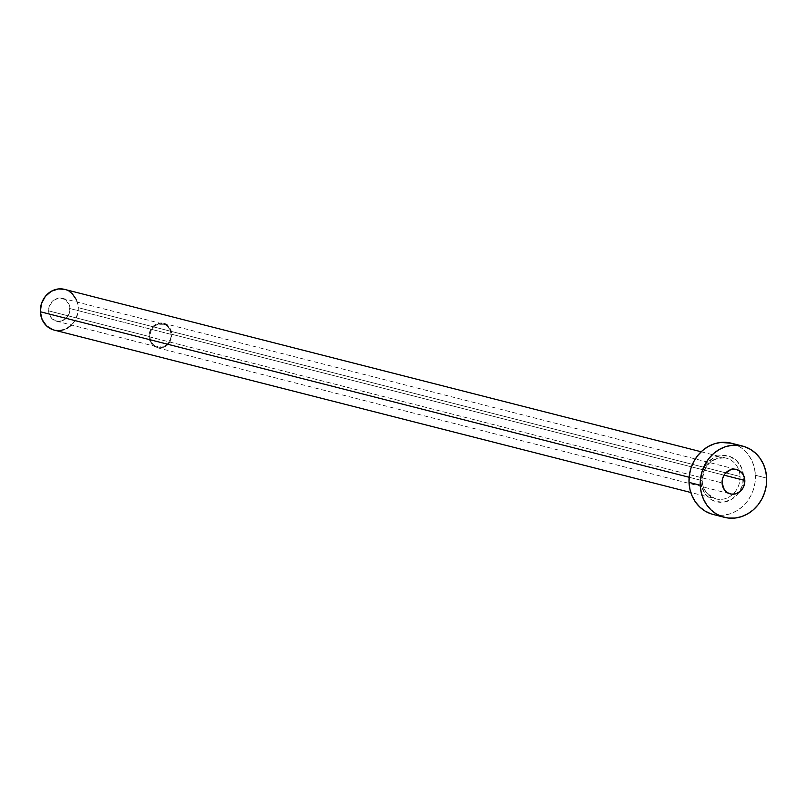 <?xml version="1.0" encoding="UTF-8"?>
<svg xmlns="http://www.w3.org/2000/svg" width="807" height="807" viewBox="0 0 807 807"><rect width="100%" height="100%" fill="white"/><g stroke="black" fill="none" stroke-linecap="round" stroke-linejoin="round"><path stroke-width="0.61" stroke-dasharray="4.04 3.03" d="M48.652 310.866A11.823 10.602 104.3 0 0 56.399 321.176A11.823 10.602 104.3 0 0 69.987 308.577L171.114 334.37A11.823 10.602 -75.7 0 1 157.516 346.97A11.823 10.602 -75.7 0 1 149.769 336.66L48.652 310.866L50.72 317.171L55.693 320.964L61.887 320.964L67.213 317.181L69.886 310.877L68.988 304.189L64.842 299.367L58.83 298.025L52.99 300.638L49.277 306.307L48.652 310.866L149.769 336.66L150.768 341.048L153.239 344.599L158.838 347.212L164.981 345.88L168.33 342.975L170.489 338.93L171.114 334.37L170.116 329.982L167.644 326.442L164.073 324.273L157.879 324.273L154.107 326.432L151.292 329.972L149.769 336.66A11.823 10.602 -75.7 0 1 163.357 324.061A11.823 10.602 -75.7 0 1 171.114 334.37L69.987 308.577A11.823 10.602 104.3 0 0 62.24 298.267A11.823 10.602 104.3 0 0 48.652 310.866M149.053 336.741A12.609 11.308 104.3 0 0 157.325 347.736A12.609 11.308 104.3 0 0 171.82 334.29L724.05 475.162L171.82 334.29A12.609 11.308 104.3 0 0 163.559 323.304A12.609 11.308 104.3 0 0 149.053 336.741L722.073 482.919L149.053 336.741L150.687 329.609L153.683 325.826L159.917 323.042L164.315 323.526L169.611 327.571L171.82 334.29L170.196 341.432L167.2 345.204L160.966 347.988L154.551 346.566L151.262 343.459L149.053 336.741M700.869 481.123A23.635 21.204 104.3 0 0 723.193 502.206A23.635 21.204 104.3 0 0 743.56 476.523L741.562 467.757L736.609 460.666L729.478 456.338L721.236 455.441L713.146 458.104L706.428 463.914L702.12 471.994L700.869 481.123L701.475 485.632L705.015 493.723L711.169 499.543L714.952 501.308L723.193 502.206L731.293 499.543L738.002 493.733L742.309 485.653L743.56 476.523A23.635 21.204 104.3 0 0 721.236 455.441A23.635 21.204 104.3 0 0 700.869 481.123M54.13 330.083A21.012 18.854 104.3 0 0 78.289 307.679L740.059 476.493A21.012 18.854 -75.7 0 1 717.13 499.16A21.012 18.854 -75.7 0 1 702.12 480.579A21.012 18.854 -75.7 0 1 726.29 458.174A21.012 18.854 -75.7 0 1 738.95 470.41A21.012 18.854 -75.7 0 1 740.059 476.493L78.289 307.679A21.012 18.854 104.3 0 0 64.51 289.36M689.128 477.26L702.12 480.579L689.128 477.26M713.126 514.452A36.769 32.986 104.3 0 0 755.413 475.252L766.65 478.117L755.413 475.252A36.769 32.986 104.3 0 0 731.303 443.194M731.445 443.235L739.394 446.594L744.609 450.578L748.977 455.642L752.306 461.604L754.474 468.221L755.413 475.252L755.07 482.415L753.476 489.445L750.671 496.063L746.768 502.015L741.926 507.078L736.327 511.063L730.184 513.797L723.738 515.199L717.231 515.199L710.917 513.797M740.059 476.493A21.012 18.854 -75.7 0 1 732.877 494.217A21.012 18.854 -75.7 0 1 715.9 498.897A21.012 18.854 -75.7 0 1 702.12 480.579A21.012 18.854 -75.7 0 1 725.049 457.912A21.012 18.854 -75.7 0 1 740.059 476.493M76.514 299.881L78.289 307.679L78.097 311.774L75.576 319.572L71.5 325.029M67.385 328.146L63.874 329.71M60.192 330.507L52.869 329.71M64.59 289.38L69.14 291.307M56.399 321.176L157.516 346.97M157.325 347.736L730.335 493.904M701.172 451.769L726.29 458.174C712.026 457.044 704.057 464.56 702.372 480.72C701.808 488.104 706.317 494.156 715.9 498.897L690.792 492.492M163.559 323.304L736.569 469.472M62.24 298.267L163.357 324.061"/><path stroke-width="1.21" d="M744.831 480.468A12.609 11.308 -75.7 0 1 730.335 493.904A12.609 11.308 -75.7 0 1 722.073 482.919L724.272 489.637L727.561 492.744L731.747 494.156L736.186 493.682L740.211 491.382L743.207 487.599L744.72 482.919L744.508 478.057L742.622 473.739L739.343 470.642L735.157 469.22L730.718 469.694L725.029 473.739L722.739 478.047L722.073 482.919A12.609 11.308 -75.7 0 1 736.569 469.472A12.609 11.308 -75.7 0 1 744.831 480.468L724.05 475.162L744.831 480.468M701.172 451.769L64.51 289.36A21.012 18.854 104.3 0 0 40.35 311.764L689.128 477.26L40.35 311.764A21.012 18.854 104.3 0 0 54.13 330.083L690.792 492.492M700.254 485.259A36.769 32.986 -75.7 0 1 742.541 446.059A36.769 32.986 -75.7 0 1 766.65 478.117A36.769 32.986 -75.7 0 1 724.363 517.317A36.769 32.986 -75.7 0 1 700.254 485.259L689.017 482.394L700.254 485.259L700.597 478.097L702.201 471.066L705.005 464.449L708.899 458.497L713.741 453.433L719.34 449.449L725.483 446.715L731.929 445.313L738.435 445.323L744.75 446.715L750.631 449.459L755.846 453.443L760.204 458.507L763.543 464.469L765.712 471.086L766.65 478.117L766.307 485.279L764.703 492.31L761.899 498.928L758.005 504.879L753.163 509.953L747.564 513.928L741.421 516.672L734.975 518.064L728.469 518.064L722.154 516.662L716.273 513.918L711.058 509.933L706.69 504.869L703.361 498.908L701.192 492.29L700.254 485.259M742.541 446.059L731.303 443.194A36.769 32.986 104.3 0 0 689.017 482.394A36.769 32.986 104.3 0 0 713.126 514.452L724.363 517.317M710.917 513.797L705.036 511.053L699.82 507.068L695.463 502.004L692.124 496.043L689.955 489.425L689.017 482.394L689.36 475.232L690.963 468.201L693.768 461.584L697.662 455.632L702.504 450.568L708.102 446.584L714.245 443.85L720.691 442.448L731.445 443.235M71.5 325.029L67.385 328.146M63.874 329.71L60.192 330.507M52.869 329.71L46.524 325.867L42.125 319.562L40.35 311.764L41.46 303.654L45.293 296.472L51.255 291.297L58.447 288.936L64.59 289.38M69.14 291.307L72.116 293.577L76.514 299.881"/></g></svg>
